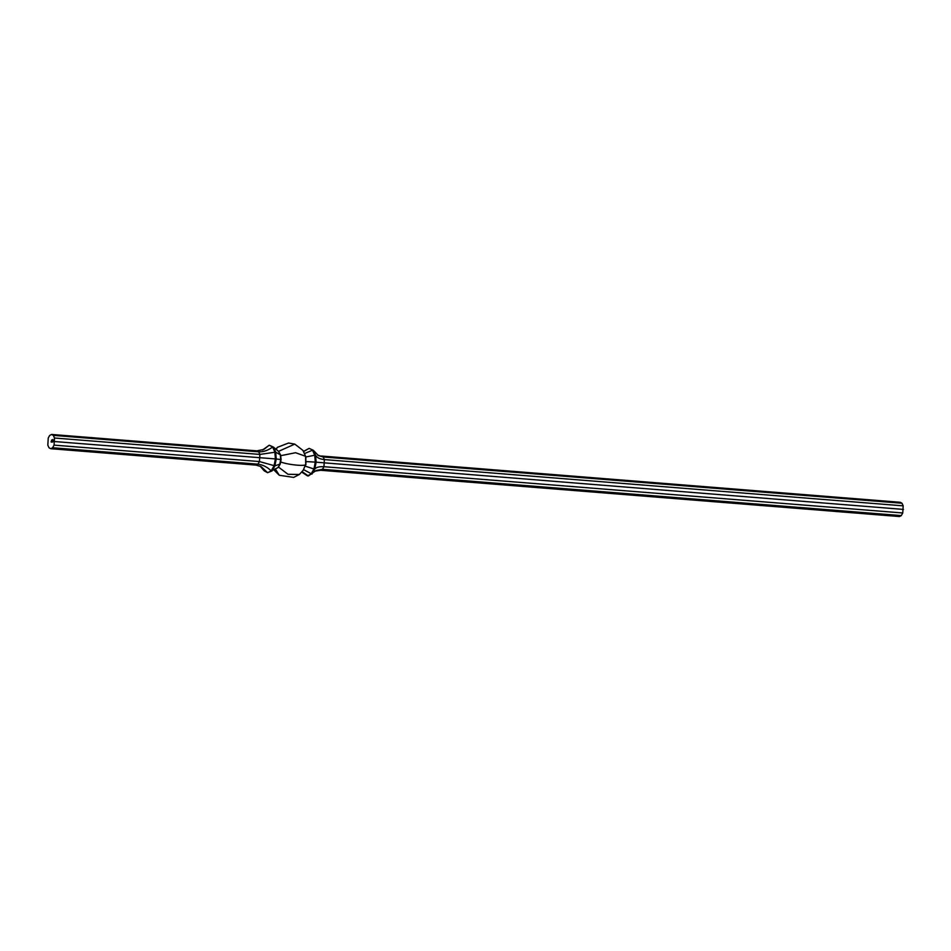 <?xml version="1.0" encoding="UTF-8"?>
<svg xmlns="http://www.w3.org/2000/svg" width="951" height="951" viewBox="0 0 951 951"><rect width="100%" height="100%" fill="white"/><g stroke="black" fill="none" stroke-linecap="round" stroke-linejoin="round"><path stroke-width="1.43" d="M52.887 439.612L53.304 441.656L52.008 442.191L51.651 441.228L52.257 441.953L53.173 441.478L53.09 440.408L51.711 440.301L52.911 440.527L52.269 441.621L51.568 440.123L52.78 439.564M51.948 441.87L53.173 441.478M53.256 441.49L52.614 439.826M52.923 441.288L52.507 440.563M51.14 441.288L51.199 442.049L51.14 441.288M49.714 435.403L48.239 438.019L47.823 445.151L48.988 447.755L50.748 448.706L52.602 447.743L54.076 445.127L54.504 438.007L53.327 435.392L51.58 434.452L49.714 435.403M278.5 451.404L280.593 454.982L281.08 459.571L280.188 464.159L278.156 467.5L275.861 468.677M260.087 466.133L264.235 470.864L267.611 472.695L261.18 466.656L256.116 465.122L257.983 464.159C262.749 464.754 267.148 466.977 271.201 470.84L274.054 465.8L275.386 458.929L274.863 452.058L272.604 447.029L269.228 445.199L273.46 447.101L278.845 451.618L280.355 454.958L280.7 459.547L279.808 464.124L274.898 465.871L272.057 470.911L267.611 472.695L278.156 467.5M275.338 468.986L279.273 475.262L293.681 477.402L299.327 474.49L287.998 474.276L278.274 466.917M280.45 455.743L295.595 452.724L305.592 456.302L305.699 464.266L303.238 470.246L299.327 474.49M273.852 469.853L279.273 475.262M276.135 449.347L277.442 447.327L288.557 443.023L294.798 444.105L302.965 450.429L305.592 456.302M278.548 451.356L294.798 444.105M280.283 461.841C288.973 465.17 308.409 466.727 305.735 463.886L305.758 464.029M305.842 457.514L305.746 463.755M280.188 464.159L277.918 467.488M281.08 459.571L276.242 458.988L274.898 465.871L259.457 461.556L259.885 454.423L258.708 451.82L256.96 450.869L263.855 449.407L269.228 445.199L262.547 450.001M280.593 454.982L275.707 452.129L276.242 458.988L54.778 441.561M53.327 435.392L258.708 451.82C263.498 451.987 268.134 450.382 272.604 447.029L273.46 447.101L275.707 452.129L259.885 454.423L54.504 438.007M52.602 447.743L257.983 464.159L259.457 461.556L54.076 445.127M50.748 448.706L256.116 465.122M51.58 434.452L256.96 450.869M305.592 464.552L305.271 466.156L313.937 468.986L311.096 474.026L307.506 475.88L302.026 472.29M304.926 466.133L303.951 468.486M303.5 469.592L311.94 474.097L314.781 469.057L313.937 468.986L315.28 462.115L306.163 461.58L305.758 463.672M302.37 471.839L308.35 475.952L316.112 470.519L322.484 469.319L323.958 466.703L324.374 459.583L323.209 456.979L317.491 455.018M305.806 456.979L314.745 455.244L315.28 462.115L316.124 462.186L315.601 455.315L314.745 455.244L312.499 450.215L304.391 453.615M305.853 457.455L305.782 461.544M303.488 451.606L309.123 448.385L313.343 450.287L309.123 448.385L303.428 451.463M315.031 471.149L320.618 470.281L899.42 516.548L901.286 515.597L902.761 512.981L903.177 505.849L324.374 459.583C319.786 459.083 316.849 457.657 315.601 455.315L313.343 450.287L318.43 455.588L323.209 456.979L902.012 503.245L900.252 502.294L321.462 456.028M902.761 512.981L323.958 466.703C319.346 466.454 316.291 467.238 314.781 469.057L316.124 462.186L903.45 509.415M320.618 470.281L322.484 469.319L901.286 515.597M903.177 505.849L902.012 503.245M52.46 440.254L51.734 440.622M52.353 441.585L52.198 440.717M51.711 440.967L51.568 440.123M51.651 440.135L52.602 439.6M275.968 449.205L277.442 447.327"/></g></svg>
